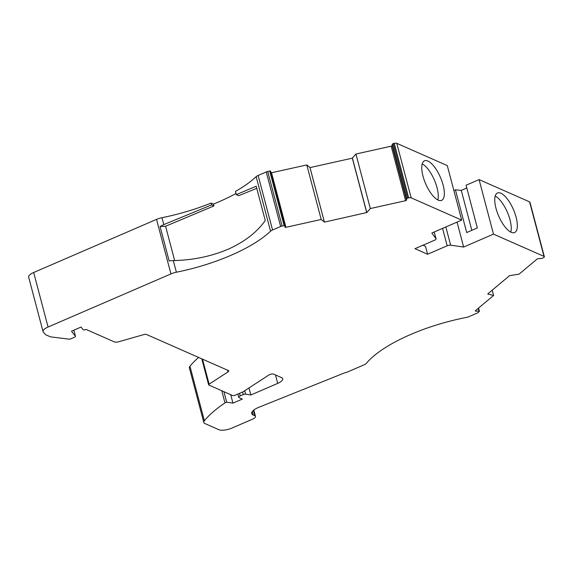 <?xml version="1.0" encoding="UTF-8"?>
<svg xmlns="http://www.w3.org/2000/svg" width="573" height="573" viewBox="0 0 573 573"><rect width="100%" height="100%" fill="white"/><g stroke="black" fill="none" stroke-linecap="round" stroke-linejoin="round"><path stroke-width="0.86" d="M75.457 336.322L73.838 330.184L75.443 336.287A1.984 0.688 -14.8 0 1 75.457 336.322A1.984 0.688 -14.8 0 1 74.469 337.239L71.059 338.715A2.013 0.695 -14.8 0 1 68.76 339.13L51.484 336.967A10.02 3.474 -14.8 0 1 49.715 336.523L45.761 334.782L43.383 332.218A10.02 3.474 -14.8 0 1 43.061 331.652A10.02 3.474 -14.8 0 1 48.068 327.025L170.94 273.915A10.02 3.474 -14.8 0 1 176.384 272.225L173.304 260.586C193.28 260.171 211.867 256.246 229.071 248.818C245.072 241.441 257.134 232.015 265.256 220.555L256.195 186.232L236.298 194.648L235.453 191.432A100.225 34.774 165.2 0 0 256.152 176.67A5.014 1.74 -14.8 0 1 258.137 175.46L266.237 171.957L280.648 226.485A3.008 1.046 -14.8 0 1 282.117 226.013L267.706 171.485A3.008 1.046 165.2 0 0 266.237 171.957M176.384 272.225A100.225 34.774 165.2 0 0 230.812 255.386A100.225 34.774 165.2 0 0 270.556 231.198A5.014 1.74 -14.8 0 1 272.547 229.988L258.137 175.46M478.204 308.346L478.949 311.175L479.415 311.34L478.233 312.457A3.008 1.046 -14.8 0 1 477.144 313.094L469.043 316.597A5.014 1.74 -14.8 0 1 466.257 317.456A100.225 34.774 165.2 0 0 366.34 363.368A5.014 1.74 -14.8 0 1 364.134 364.808L347.374 372.056A3.008 1.046 -14.8 0 1 345.899 372.529A5.014 1.74 -14.8 0 0 343.728 373.195L258.953 407.253A13.029 4.52 165.2 0 0 258.201 407.561A13.029 4.52 165.2 0 0 251.69 413.57A13.029 4.52 165.2 0 0 253.194 415.038L254.806 415.747A6.017 2.084 -14.8 0 1 255.501 416.428A6.017 2.084 -14.8 0 1 252.492 419.2L232.015 428.052A10.02 3.474 -14.8 0 1 218.8 429.678L204.955 423.569A10.02 3.474 -14.8 0 1 203.795 422.444A10.02 3.474 -14.8 0 1 204.368 420.74A125.508 43.541 -14.8 0 1 224.981 402.905L221.765 390.736M510.787 232.108A21.552 8.058 66.6 0 0 507.349 212.196A21.552 8.058 66.6 0 0 495.201 196.052M511.202 232.301A21.552 8.058 66.6 0 0 514.59 232.545A21.552 8.058 66.6 0 0 514.934 213.392A21.552 8.058 66.6 0 0 500.881 193.223A21.552 8.058 66.6 0 0 497.493 192.986A21.552 8.058 66.6 0 0 497.149 212.132A21.552 8.058 66.6 0 0 511.202 232.301M437.801 199.934A21.552 8.058 66.6 0 0 434.363 180.029A21.552 8.058 66.6 0 0 422.215 163.885M438.216 200.135A21.552 8.058 66.6 0 0 441.604 200.371A21.552 8.058 66.6 0 0 441.948 181.226A21.552 8.058 66.6 0 0 427.895 161.056A21.552 8.058 66.6 0 0 424.507 160.812A21.552 8.058 66.6 0 0 424.163 179.965A21.552 8.058 66.6 0 0 438.216 200.135M406.672 198.673L406.586 200.127L405.598 200.708L370.33 208.551L366.799 212.554L352.388 158.026L355.919 154.022L391.187 146.179L392.183 145.599L392.269 144.145L406.672 198.673L407.668 198.1L393.264 143.565L392.269 144.145M242.601 392.018L243.281 394.589A2.006 0.695 -14.8 0 1 245.624 394.181L250.859 394.99L277.704 383.38A10.02 3.474 -14.8 0 0 282.718 378.76A10.02 3.474 -14.8 0 0 281.558 377.628L273.608 374.126A3.008 1.046 -14.8 0 0 268.852 375.029L242.923 391.882L235.259 395.198A2.006 0.695 -14.8 0 1 232.617 395.52L208.873 385.056A2.006 0.695 -14.8 0 1 208.636 384.827A2.006 0.695 -14.8 0 1 209.116 384.182L228.04 371.877A3.008 1.046 -14.8 0 0 228.756 370.91A3.008 1.046 -14.8 0 0 228.405 370.573L146.566 334.503A3.008 1.046 -14.8 0 0 143.565 334.646L118.94 341.716A4.949 1.719 -14.8 0 1 114.292 341.88L86.014 329.411A2.006 0.695 -14.8 0 1 85.936 329.446A2.006 0.695 -14.8 0 1 83.106 329.64L81.08 327.054L71.467 331.208L75.443 336.287M393.264 143.565L394.281 143.343L408.685 197.871A3.008 1.046 -14.8 0 1 411.185 197.857L461.688 220.111L431.82 233.025L435.981 238.705A3.008 1.046 -14.8 0 1 436.039 238.834A3.008 1.046 -14.8 0 1 434.535 240.223L414.967 248.682L427.594 254.254L447.169 245.788A3.008 1.046 -14.8 0 1 450.657 245.18L463.636 247.049L493.496 234.135L544.006 256.396A3.008 1.046 -14.8 0 1 544.35 256.733A3.008 1.046 -14.8 0 1 543.942 257.485L542.072 258.359L537.41 258.81L519.102 274.123L509.562 275.656L487.802 293.863M408.685 197.871L407.668 198.1M271.108 172.845L306.791 164.945L309.943 167.466L324.404 222.109L366.799 212.554M324.347 221.995L321.202 219.473L285.934 227.316L284.989 227.209L285.067 225.676L282.117 226.013M280.648 226.485L272.547 229.988M243.281 394.589L240.223 395.907L239.543 393.343M230.726 394.69L232.953 403.134L242.343 399.08L239.063 397.633A3.008 1.046 -14.8 0 1 238.719 397.297A3.008 1.046 -14.8 0 1 240.223 395.907M232.953 403.134L226.686 402.167L224.981 402.905M478.949 311.175L475.619 311.196L475.296 310.781L493.604 295.46L487.859 294.064M493.496 234.135L479.092 179.607L529.595 201.868L544.006 256.396M453.866 190.515L455.435 189.835L466.716 232.552L477.352 227.954L466.064 185.237L479.092 179.607M463.636 247.049L457.053 222.116M422.981 245.215L425.503 246.326L427.594 254.254M461.688 220.111L447.277 165.583L396.774 143.322A3.008 1.046 -14.8 0 0 394.281 143.343M370.33 208.551L355.919 154.022M366.727 212.698L352.316 158.169L310 167.581L324.382 222.03M306.791 164.945L321.202 219.473M43.061 331.652L28.65 277.117A10.02 3.474 -14.8 0 1 33.664 272.497L156.529 219.38A10.02 3.474 -14.8 0 1 161.973 217.697A100.225 34.774 165.2 0 0 211.122 203.057L213.471 204.088A105.239 36.514 165.2 0 0 236.004 193.516M250.859 394.99L248.997 387.935M198.616 357.437A125.508 43.541 165.2 0 0 189.957 366.204L204.368 420.74M493.604 295.46L492.207 290.182M544.35 256.733L529.939 202.205A3.008 1.046 165.2 0 0 529.595 201.868M455.435 189.835L461.272 190.372L466.787 187.987M203.795 422.444L189.391 367.916A10.02 3.474 -14.8 0 1 189.957 366.204M267.706 171.485L269.711 171.041L284.115 225.569M285.046 225.64L270.657 171.148L269.711 171.041M461.272 190.372L471.83 230.339M173.304 260.586L169.142 260.887L160.06 226.507L163.799 224.616L161.973 217.697M236.298 194.648L238.705 195.708L256.747 188.345M223.921 391.688L226.686 402.167M174.65 260.543L165.59 226.235L213.951 205.929L213.471 204.088M213.951 205.929L211.609 204.89L211.122 203.057M211.609 204.89L163.799 224.616M160.06 226.507L165.59 226.235M256.152 176.67L270.556 231.198M392.183 145.599L406.586 200.127M445.844 226.965L450.657 245.18M447.169 245.788L442.571 228.376M435.981 238.705L434.205 231.993M411.185 197.857L396.774 143.322M391.187 146.179L405.598 200.708M285.934 227.316L271.53 172.788M48.068 327.025L33.664 272.497M156.529 219.38L170.94 273.915M227.603 370.215L228.04 371.877M209.116 384.182L202.498 359.149M275.477 374.95L277.704 383.38M252.27 411.55L253.194 415.038M245.624 394.181L244.707 390.722M253.388 410.39L254.806 415.747M475.475 310.63L475.619 311.196M436.039 238.834L434.227 231.986M324.404 222.073L309.993 167.538M208.636 384.827L201.768 358.827M253.81 410.046L255.501 416.428M270.657 171.148L285.067 225.676M478.548 308.059L479.415 311.34M237.867 394.066L238.719 397.297"/></g></svg>
